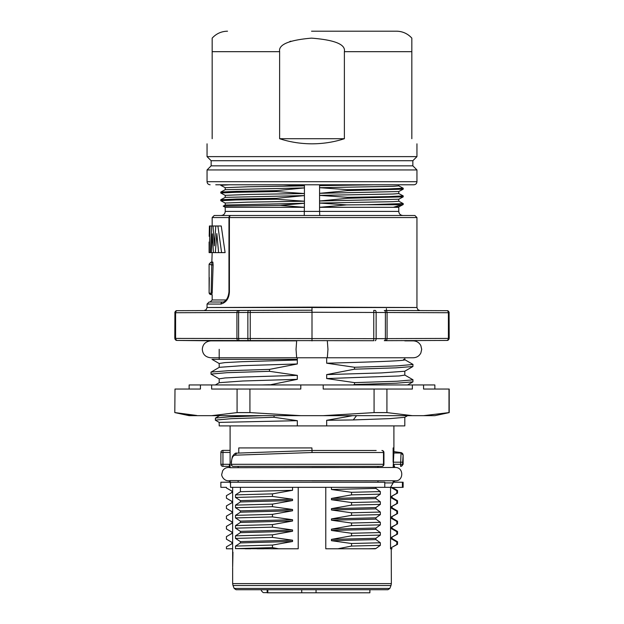 <?xml version="1.0" encoding="UTF-8"?>
<svg xmlns="http://www.w3.org/2000/svg" width="624" height="624" viewBox="0 0 624 624"><rect width="100%" height="100%" fill="white"/><g stroke="black" fill="none" stroke-linecap="round" stroke-linejoin="round"><path stroke-width="0.94" d="M392.005 527.054L391.248 527.225L391.248 528.551L392.044 528.31L392.044 527.03L397.55 523.825L397.55 521.258L396.825 521.469L391.248 518.294L391.248 516.992L396.825 513.786L396.825 511.228L391.248 508.061L391.248 506.735L396.817 503.545L396.817 500.994L391.248 497.827L391.248 496.493L396.817 493.303L396.817 490.745L391.248 487.578L392.044 487.352M391.248 527.225L397.504 523.871M391.248 487.578L402.425 487.336L402.425 482.219L393.838 482.219L393.838 480.792M396.825 524.02L396.825 521.469M393.136 480.792L393.136 482.906L390.546 487.336L390.546 548.777L391.248 548.777L391.248 547.7L396.825 544.502L396.825 541.944L391.248 538.762L391.248 537.467L396.825 534.261L396.817 531.71L391.248 528.551M312 480.745L335.439 480.745M335.439 467.532L312 467.54M229.39 480.722A6.653 6.653 0 0 0 230.092 480.581L395.32 480.792C403.627 481.408 404.173 467.275 395.32 467.485L394.61 467.485L393.838 464.303L400.6 464.303L401.045 453.001L393.869 453.008L393.136 467.485M395.32 467.485L230.092 467.696A6.653 6.653 0 0 0 229.39 467.555M230.092 467.485L230.092 425.903M402.636 462.205L403.127 454.935L403.127 464.303L402.636 464.303A2.051 2.036 90 0 1 400.6 466.354L400.6 464.303L402.636 464.303L402.636 462.205L393.136 462.181L393.136 447.923L393.908 447.923L393.908 425.903M312 450.528L311.906 447.923L238.758 447.923L238.758 453.016M393.838 467.485L393.838 464.303M229.39 464.529L229.39 467.485L228.423 467.485C225.888 467.571 223.961 468.694 222.635 470.855L221.77 474.224C221.192 475.004 223.236 480.761 228.423 480.792L229.39 480.792L229.39 482.219L220.873 482.219L220.873 487.336L226.434 487.336L226.442 487.968L231.956 491.143L231.956 492.461L226.434 495.651L226.442 498.209L231.956 501.392L231.956 502.71L226.426 505.892L226.426 508.451L231.956 511.641L231.956 512.951L226.426 516.134L226.426 518.684L231.956 521.859L231.956 523.201L226.426 526.375L226.426 528.926L231.956 532.116L231.956 533.419L226.426 536.609L226.426 539.167L231.956 542.35L231.956 543.676L226.434 546.85L226.434 548.777L232.651 548.777L232.651 487.336M229.39 466.354L222.947 466.354A2.051 2.044 90 0 1 220.896 464.303L229.39 464.303M230.092 447.923L230.092 452.439L220.896 452.431L220.896 464.303A2.051 2.051 0 0 0 222.947 466.354L222.947 450.388A2.051 2.044 -35.5 0 0 220.896 452.431L220.896 464.303M222.947 450.388L230.092 450.388L222.947 450.388A2.051 2.051 0 0 0 220.896 452.431M297.328 425.903L219.196 425.903L219.196 422.386L297.328 420.685L297.328 425.903L404.804 425.903L404.804 417.277M352.739 415.67L326.672 420.303L326.672 425.903M297.328 420.685L274.045 417.284L274.045 415.67M269.49 384.953L297.328 379.33L242.759 380.999L219.289 382.676L215.35 384.953M219.196 382.73L219.196 378.83L224.921 377.965L241.379 377.099L297.328 375.375L297.328 379.33M297.328 375.375L269.49 371.311L269.49 369.385L297.328 363.971L242.759 365.641L219.289 367.318L210.982 372.169L211.068 374.189L219.289 378.94M219.196 367.372L219.196 363.472L224.921 362.606L241.379 361.741L297.328 360.017L297.328 363.971M297.328 360.017L289.809 359.354L297.328 359.354L297.328 357.77M326.672 357.77L326.672 363.199L354.51 367.263L354.51 369.182L326.672 374.603L326.672 378.557L354.51 382.621L354.51 384.54L352.942 384.953M269.49 384.743L261.947 384.953M404.711 374.993L412.932 379.743L412.932 381.865L395.99 383.206L354.51 384.54M413.018 379.844L397.145 381.233L354.51 382.621M404.804 371.202L404.804 375.102L399.079 375.968L326.672 378.557M326.672 374.603L381.233 372.926L404.734 371.241M404.711 359.635L412.924 364.385L412.924 366.506L395.99 367.848L354.51 369.182M413.018 364.486L397.137 365.875L354.51 367.263M403.619 359.354C412.799 360.633 375.882 361.92 326.672 363.199M404.804 340.876L413.252 340.876C416.676 341.008 419.211 342.584 420.841 345.602L421.699 349.323L420.841 353.036C419.211 356.054 416.676 357.63 413.252 357.77L327.327 357.77L327.959 349.323L327.327 340.876M296.041 349.323L296.673 340.876L210.748 340.876C205.522 341.468 202.706 344.284 202.301 349.323C202.706 354.354 205.522 357.17 210.748 357.77L296.673 357.77L296.041 349.323M447.049 340.454L446.636 340.454L447.049 340.454A2.051 2.044 -90.2 0 0 449.085 338.403L449.085 312.725L449.202 338.403L373.76 338.66L373.76 340.712L176.951 340.454A2.051 2.044 -89.8 0 1 174.915 338.403L176.842 340.454M219.196 340.603L239.71 340.673A2.051 1.092 -89.8 0 1 238.618 338.621L238.618 312.507L312 312.257L373.76 312.468L373.76 338.66L175.594 338.411A2.051 1.771 -89.8 0 0 177.364 340.454L219.196 340.876M296.673 340.876L262.571 340.751M386.42 308.623L386.412 310.471L419.765 310.588L385.312 310.463A2.051 1.771 90.2 0 1 387.075 312.515L448.406 312.725L448.406 338.411A2.051 1.771 -90.2 0 1 446.636 340.454L384.29 340.673A2.051 1.092 -90.2 0 0 385.382 338.621L385.382 312.507L387.075 312.515L387.075 338.621A2.051 1.771 -90.2 0 1 385.312 340.665M375.18 340.704A2.051 0.959 -90.2 0 0 376.132 338.653L376.132 312.476L385.382 312.507A2.051 1.092 90.2 0 0 384.29 310.463M373.76 310.424L375.18 310.432A2.051 0.959 90.2 0 1 376.132 312.476L373.76 312.468L373.76 310.424M447.049 310.682L447.049 310.682A2.051 2.044 90.2 0 1 449.085 312.725L448.406 312.725A2.051 1.771 90.2 0 0 446.636 310.682L447.049 310.682M385.312 310.463L446.636 310.682M312 307.133L416.832 307.515L207.168 307.515L312 307.133L312 340.922M220.958 304.067L207.051 304.067L209.102 302.016L222.737 302.016A2.051 1.778 90 0 0 220.958 304.067C226.27 302.5 229.078 298.405 229.406 291.775L229.406 217.55L416.949 217.55L416.949 307.515L417.846 309.683L420.007 310.588M207.051 304.067L207.051 307.515L212.183 307.492M304.785 310.237L312 310.206M248.82 340.704A2.051 0.959 -89.8 0 1 247.868 338.653L247.868 312.476A2.051 0.959 89.8 0 1 248.82 310.432L239.71 310.463L250.24 310.424L250.24 340.712M238.992 310.463L238.407 310.463M207.051 307.515L206.154 309.683L203.993 310.588L176.951 310.682L239.71 310.463A2.051 1.092 89.8 0 0 238.618 312.507L236.925 312.515L236.925 338.621A2.051 1.771 -89.8 0 0 238.688 340.665M319.574 184.782L319.574 211.403L225.225 211.403L225.225 207.308L304.426 207.308L280.184 205.374L304.426 203.268L304.247 215.498L214.219 215.498L414.898 215.498L416.949 217.55M223.922 302.016L222.737 302.016C222.667 302.164 227.869 301.938 228.969 291.775L228.969 217.55L229.406 217.55A2.051 1.615 -90 0 1 231.013 215.498A2.051 2.051 0 0 0 228.969 217.55L212.168 217.55L214.219 215.498M226.138 299.933L225.693 299.972A2.051 1.771 -90 0 1 225.638 300.479M213.112 264.919L211.84 264.919A2.051 0.78 -177.2 0 1 209.804 264.131L209.102 264.131L211.146 262.088L211.84 262.088L211.146 293.358L212.191 293.358C212.168 295.012 212.168 295.012 212.191 293.358L213.112 264.919L212.87 262.088L211.84 262.088L212.168 252.619M217.885 225.997L221.598 252.619L225.108 252.619L221.255 225.997L215.803 225.997L214.367 245.872L213.034 225.997L211.723 225.997L210.288 252.619L209.102 252.619L209.102 242.042M209.297 277.54L209.102 292.57A2.051 2.051 0 0 0 211.146 294.622L212.191 294.622M211.146 294.622L211.146 293.358A2.051 0.78 180 0 1 209.102 292.57L209.102 264.131M209.266 278.577L209.282 278.062M211.84 262.088A2.051 2.036 90 0 0 209.804 264.131M221.598 252.619L218.611 252.619L216.817 233.563L215.335 252.619L213.4 252.619L212.332 233.852L211.325 252.619L210.288 252.619M215.335 252.619L218.603 252.619M211.325 252.619L213.4 252.619M213.034 225.997L215.803 225.997M211.723 225.997L209.414 225.997L209.204 236.371M209.29 231.598L209.414 225.997M210.031 225.997L209.196 252.619M398.775 199.196L398.775 201.24L392.87 201.692L319.574 203.057L346.718 204.89L319.574 207.308L398.775 207.308L398.775 211.403L319.574 211.403L319.753 215.498M225.225 207.308L223.213 206.131L225.256 205.046L304.426 203.268L304.426 201.217L248.024 202.129L225.225 203.034L225.225 205.078M220.771 200.678L220.802 199.727L236.574 199.025L276.385 198.331L304.426 195.585L304.426 201.217L276.385 199.251L235.934 199.961L220.771 200.678L225.256 203.065M220.802 199.727L225.256 197.371L304.426 195.585L304.426 193.541L248.024 194.446L225.225 195.351L225.225 197.402M220.771 192.995L220.802 192.044L236.574 191.35L276.385 190.648L304.426 187.91L304.426 193.541L276.385 191.568L235.934 192.286L220.771 192.995L225.256 195.382M220.802 192.044L225.256 189.688L304.434 187.91L304.426 185.858L248.024 186.771L225.225 187.676L225.225 189.719M304.426 184.782L304.426 185.858L283.117 184.782M398.767 206.887L393.331 207.308L401.77 204.734L366.327 204.734L403.229 203.596L398.744 201.209M346.718 204.89L366.327 204.734M403.229 203.596L403.198 204.547L401.77 204.734M297.913 207.168L299.021 207.207M223.213 206.131L280.184 205.374M276.385 198.331L276.385 199.251M276.385 190.648L276.385 191.568M229.453 184.782L220.771 185.32L225.256 187.707M373.994 184.782L319.574 185.648L334.277 184.782M398.775 184.782L398.775 185.882L392.87 186.334L319.574 187.699L347.615 189.665L388.066 188.955L403.229 188.237L398.744 185.851M347.615 189.665L347.615 190.593L319.574 193.331L398.744 191.545L403.198 189.189L347.615 190.593M403.229 188.237L403.198 189.189M398.775 191.513L398.775 193.565L392.87 194.017L319.55 195.374L347.615 197.348L388.066 196.63L403.229 195.92L398.744 193.534M347.615 197.348L347.615 198.268L319.574 201.006L398.744 199.228L403.198 196.872L347.615 198.268M403.229 195.92L403.198 196.872M215.756 184.782L408.244 184.782M312 184.782L413.876 184.782C415.756 184.587 416.785 183.557 416.949 181.709L416.949 169.939L412.854 165.844L211.146 165.844L211.146 160.719L207.051 156.624L416.949 156.624L416.949 143.824M416.949 181.709L207.051 181.709L207.051 169.939L416.949 169.939M207.051 169.939L211.146 165.844M412.854 165.844L412.854 160.719L211.146 160.719M412.854 160.719L416.949 156.624M279.646 51.121L279.622 51.675C278.288 44.6 288.904 40.084 311.47 38.134C334.838 39.936 345.805 44.452 344.378 51.675L344.378 138.707L279.622 138.707L279.622 51.675L212.168 51.675L212.168 38.134L212.168 138.707C205.319 145.556 205.319 145.556 212.168 138.707C205.319 145.556 205.319 145.556 212.168 138.707M279.622 138.707C289.903 142.077 300.698 143.777 312 143.824C323.302 143.777 334.097 142.077 344.378 138.707M396.474 31.2C402.581 31.309 407.698 33.626 411.832 38.134L411.832 51.675L411.832 38.134A20.475 20.475 90 0 0 396.474 31.2L311.548 31.2M289.637 41.613L290.854 41.161M411.832 138.707C418.681 145.556 418.681 145.556 411.832 138.707C418.681 145.556 418.681 145.556 411.832 138.707L411.832 51.675L344.378 51.675M289.809 359.354L211.981 359.354L219.289 363.581M269.49 369.385L228.01 370.726L211.068 372.068M269.49 371.311L226.855 372.7L210.982 374.088M189.134 389.048L189.134 384.953L434.866 384.953L434.866 389.048M196.778 415.483L175.001 412.597L190.733 414.968M423.563 384.953L423.563 389.048L449.202 389.048L449.202 412.597L434.866 415.67L189.134 415.67L174.798 412.597L175.001 389.048L200.437 389.048L200.437 384.953M174.798 412.597L175.001 389.048M211.637 384.953L211.637 389.048L237.073 389.048L237.073 412.597L211.637 415.67M300.799 384.953L300.799 389.048L249.928 389.048L249.928 412.597L237.073 412.597M300.799 415.67L249.928 412.597M323.201 384.953L323.201 389.048L374.072 389.048L374.072 412.597L323.201 415.67M249.928 389.048L237.073 389.048M412.363 384.953L412.363 389.048L386.927 389.048L386.927 412.597L374.072 412.597M412.363 415.67L386.927 412.597M448.999 389.048L448.999 412.597L423.563 415.67L449.202 412.597M386.927 389.048L374.072 389.048M326.672 420.303L353.262 419.936L356.554 415.67M353.262 419.936L389.735 418.634L404.734 417.316M262.993 415.67L229.063 416.871L215.405 418.08L215.405 420.209L219.219 422.409M274.045 417.284L231.215 418.688L215.319 420.108M219.609 415.67L215.405 418.08M393.908 447.923L393.869 453.008M403.096 455.044L401.045 453.001L393.908 451.62L401.435 452.673L402.628 453.523L403.127 454.935M394.095 466.354L394.61 466.354M377.972 466.354L377.972 467.485M238.134 467.485L238.134 466.354M231.481 462.345C231.621 458.094 232.814 455.707 235.045 455.185L312.039 452.525L312 450.481L236.644 453.141C235.607 452.72 234.164 453.89 232.331 456.643L231.239 462.345L231.481 464.303L231.309 462.345M236.652 453.141L311.977 450.481L376.163 450.481M381.888 466.354A2.051 1.607 -90 0 0 383.495 464.303L383.939 464.303L383.939 452.525L383.495 452.525L383.495 464.303L231.481 464.303A2.051 1.81 90 0 0 233.29 466.354L381.888 466.354A2.051 2.051 0 0 0 383.939 464.303M238.134 482.219L238.134 480.792M377.972 480.792L377.972 482.219M375.929 548.519L368.082 548.777L375.929 548.519L380.336 545.337L380.336 542.779L375.929 539.596L375.929 538.294L380.336 535.096L380.336 532.545L375.929 529.355L375.929 528.044L380.336 524.862L380.336 522.304L375.929 519.129L375.929 517.803L380.344 514.621L380.344 512.062L375.929 508.872L331.445 509.98L331.445 508.677L375.929 507.569L375.929 508.872M375.929 507.569L380.336 504.379L380.336 501.829L375.929 498.646L331.445 499.738L331.445 498.436L375.929 497.312L375.929 498.646M375.929 497.312L380.328 494.138L380.328 491.587L375.929 488.405L331.445 489.497L331.445 487.336M375.929 487.336L375.929 488.405M384.774 487.336L230.521 487.336L230.521 482.219L384.774 482.219L384.774 487.336L390.546 487.336M384.774 482.906L393.136 482.906M391.248 548.551L392.09 548.777L391.248 548.769L391.349 583.619L232.651 583.619L233.017 585.523L390.983 585.523L391.349 583.619M375.375 548.777L362.879 548.777M357.185 548.777L351.062 548.777M344.604 548.777L325.783 548.777L337.912 548.769L351.546 546.062L351.546 543.512L331.445 540.696L331.445 539.393L351.546 535.821L351.546 533.263L331.445 530.455L331.445 529.16L351.538 525.587L351.538 523.029L331.445 520.221L331.445 518.918L351.538 515.338L380.344 514.621M325.783 487.336L325.783 548.777M298.217 487.336L298.217 548.777L271.073 548.777M245.099 548.777L250.778 548.777M257.049 548.777L263.843 548.777M232.651 548.777L232.658 566.966L232.963 552.178M230.521 483.655L230.092 480.792M230.521 482.906L230.092 482.906M240.427 487.336L240.427 491.704L235.49 494.894L272.462 493.873L272.462 496.431L292.555 499.239L292.555 500.542L272.462 504.114L272.462 506.672L292.555 509.48L292.555 510.775L272.462 514.355L272.454 516.914L292.555 519.714L292.555 521.024L272.454 524.597L272.454 527.147L292.555 529.955L292.555 531.258L272.454 534.838L272.454 537.389L292.555 540.197L292.555 541.499L272.454 545.072L272.454 547.63L278.624 548.769L298.217 548.777M292.555 500.542L240.427 501.946L240.427 500.62L235.498 497.445L235.49 494.894M240.427 501.946L235.498 505.136L272.462 504.114M292.555 510.775L240.427 512.195L240.427 510.877L235.498 507.686L235.498 505.136M240.427 512.195L235.49 515.377L272.462 514.355M292.555 519.714L240.427 521.118L235.482 517.928L235.49 515.377M240.427 521.118L240.427 522.436L235.49 525.619L235.482 528.169L240.427 531.359L240.427 532.678L235.482 535.852L235.482 538.411L240.427 541.593L240.427 542.903L235.482 546.094L235.482 548.644L278.624 548.769M292.555 487.336L292.555 490.3L272.462 493.873M235.482 548.644L272.454 547.63M272.454 545.072L235.482 546.094M292.555 541.499L240.427 542.903M240.427 541.593L292.555 540.197M235.482 538.411L272.454 537.389M272.454 534.838L235.482 535.852M240.427 532.678L292.555 531.258M240.427 531.359L292.555 529.955M235.482 528.169L272.454 527.147M272.454 524.597L235.49 525.619M240.427 522.436L292.555 521.024M235.482 517.928L272.454 516.914M240.427 510.877L292.555 509.48M235.498 507.686L272.462 506.672M240.427 500.62L292.555 499.239M235.498 497.445L272.462 496.431M292.555 490.3L240.427 491.704M380.328 491.587L351.538 492.313L331.445 489.497M331.445 498.436L351.546 494.871L380.328 494.138M351.546 494.871L351.538 492.313M331.445 508.677L351.546 505.105L351.546 502.546L380.336 501.829M351.546 502.546L331.445 499.738M351.546 505.105L380.336 504.379M380.344 512.062L351.538 512.788L331.445 509.98M351.538 515.338L351.538 512.788M375.929 517.803L331.445 518.918M331.445 520.221L375.929 519.129M380.336 522.304L351.538 523.029M351.538 525.587L380.336 524.862M331.445 529.16L375.929 528.044M331.445 530.455L375.929 529.355M380.336 532.545L351.546 533.263M351.546 535.821L380.336 535.096M331.445 539.393L375.929 538.294M331.445 540.696L375.929 539.596M380.336 542.779L351.546 543.512M351.546 546.062L380.336 545.337M368.082 548.769L337.912 548.769M232.003 532.178L226.473 528.98L226.426 526.375M232.003 511.703L226.426 508.451M226.434 487.336L220.873 487.336M220.873 482.219L229.39 482.219M402.425 487.336L403.127 487.336L403.127 482.219L402.425 482.219M391.248 547.7L397.511 544.339L397.558 541.726L396.825 541.944M396.825 544.502L397.511 544.339M392.005 538.496L397.558 541.726M392.044 537.264L392.044 538.535L391.248 538.762M391.248 537.467L397.55 534.058L397.55 531.484L396.817 531.71M396.825 534.261L397.496 534.113M391.989 528.239L397.55 531.484M391.997 518.021L397.55 521.258M392.044 516.781L392.044 518.076L391.248 518.294M391.248 516.992L397.574 513.56L397.527 510.955L392.012 507.772M396.825 513.786L397.519 513.614M396.825 511.228L397.574 511.009M392.044 506.548L392.044 507.827L391.248 508.061M391.248 506.735L397.55 503.342L397.511 500.713L392.005 497.531M396.817 503.545L397.504 503.389M396.802 500.986L397.55 500.768M392.044 496.291L392.044 497.593L391.248 497.827M391.248 496.493L397.535 493.093L397.535 490.519L392.067 487.336M396.817 493.303L397.488 493.147M396.817 490.745L397.527 490.519M369.884 589.727L369.884 592.8L369.907 589.727L387.917 589.727L236.083 589.727L234.179 588.44L233.017 585.523M238.735 589.727L261.066 589.727A5.117 5.117 0 0 0 263.39 592.628L267.166 592.628M369.884 592.8L267.166 592.8L267.158 589.727M316.056 589.727L316.056 592.8M301.727 589.727L301.727 592.8L301.727 589.727M267.813 592.8L267.813 589.727M175.594 338.411L174.915 338.403L174.915 312.725L175.594 312.725L175.594 338.411M177.364 310.682A2.051 1.771 89.8 0 0 175.594 312.725L236.925 312.515A2.051 1.771 89.8 0 1 238.688 310.463M174.798 338.403L174.915 312.725A2.051 2.044 89.8 0 1 176.951 310.682M212.168 294.622L212.168 299.972L225.693 299.972M228.969 291.775L229.406 291.775M236.738 453.133L235.045 455.185M383.939 452.525A2.051 2.051 0 0 0 381.888 450.481A2.051 1.607 -90 0 1 383.495 452.525L312.039 452.525M390.983 585.523L389.821 588.44L234.179 588.44M394.61 482.219L394.61 480.792L395.32 480.792M407.589 384.953L412.932 381.865M404.703 371.257L412.924 366.506M404.804 357.77L404.804 359.744M327.327 357.77L296.673 357.77M219.196 357.77L210.748 357.77M449.202 338.403L447.158 340.454M239.671 310.463L305.3 310.229M174.798 312.725C175.227 311.298 175.913 310.612 176.842 310.682M449.202 312.725C448.773 311.298 448.087 310.612 447.158 310.682M212.168 217.55L212.168 225.997M212.168 299.972L210.124 302.016M225.225 211.403C225.007 213.868 223.642 215.233 221.13 215.498M398.775 211.403C398.993 213.868 400.358 215.233 402.87 215.498M403.205 204.539L398.744 206.903M220.771 184.782L220.771 185.32M207.051 181.709C207.215 183.557 208.244 184.587 210.124 184.782M207.051 156.624L207.051 143.824M212.168 38.134C216.302 33.626 221.419 31.309 227.526 31.2M398.767 207.308L398.767 206.872M219.196 349.323L219.196 359.354M404.703 417.331L407.589 415.67M403.127 464.303L401.076 466.354M231.239 464.303A2.051 2.051 0 0 0 233.29 466.354M232.651 567.598L232.651 583.619M232.003 542.404L226.473 539.214M232.003 521.921L226.481 518.723M231.995 501.439L226.489 498.256M232.011 491.205L226.496 488.023M389.821 588.44L387.917 589.727"/></g></svg>
